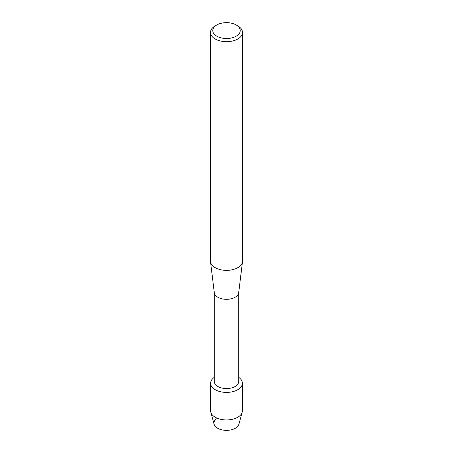<?xml version="1.0" encoding="UTF-8"?>
<svg xmlns="http://www.w3.org/2000/svg" width="453" height="453" viewBox="0 0 453 453"><rect width="100%" height="100%" fill="white"/><g stroke="black" fill="none" stroke-linecap="round" stroke-linejoin="round"><path stroke-width="0.68" d="M242.395 383.232A15.895 9.179 180 0 1 237.74 389.722A15.895 9.179 180 0 0 238.708 377.355A15.895 9.179 180 0 1 242.395 383.232L242.395 410.769A15.895 9.179 180 0 1 242.202 412.207L238.901 424.24A12.554 7.248 180 0 1 235.379 428.232A12.554 7.248 180 0 1 218.306 428.6A12.554 7.248 180 0 1 216.409 418.799M238.708 292.513L238.708 381.494A12.208 7.05 180 0 1 235.135 386.477A12.208 7.05 180 0 1 221.828 388.006A12.208 7.05 180 0 1 214.292 381.494L214.292 292.513M237.74 389.722A15.895 9.179 180 0 1 215.781 390.01A15.895 9.179 180 0 1 214.292 377.355A15.895 9.179 180 0 0 210.605 383.232A15.895 9.179 180 0 0 220.418 391.709A15.895 9.179 180 0 0 237.74 389.722M236.211 24.972L237.831 25.906A16.025 9.253 180 0 1 242.525 32.452L242.525 261.115A16.025 9.253 180 0 1 242.485 261.766L238.68 292.763A12.208 7.05 180 0 1 235.135 297.247A12.208 7.05 180 0 1 222.23 298.867A12.208 7.05 180 0 1 214.32 292.763L210.515 261.766A16.025 9.253 180 0 1 210.475 261.115L210.475 32.452A16.025 9.253 180 0 1 215.169 25.906L216.789 24.972A13.737 7.928 180 0 1 236.211 24.972A13.737 7.928 180 0 1 236.211 36.189A13.737 7.928 180 0 1 216.789 36.189A13.737 7.928 180 0 1 216.789 24.972L215.169 25.906M242.485 261.766A16.025 9.253 180 0 1 237.831 267.655A16.025 9.253 180 0 1 220.894 269.778A16.025 9.253 180 0 1 210.515 261.766M242.525 32.452A16.025 9.253 180 0 1 237.831 38.992A16.025 9.253 180 0 1 220.368 40.997A16.025 9.253 180 0 1 210.475 32.452M242.202 412.207A15.895 9.179 180 0 1 237.74 417.258A15.895 9.179 180 0 1 221.591 419.501A15.895 9.179 180 0 1 210.798 412.207A15.895 9.179 180 0 1 210.605 410.769L210.605 383.232M235.379 428.232A12.554 7.248 180 0 1 222.621 429.999A12.554 7.248 180 0 1 214.099 424.24L210.798 412.207"/></g></svg>
